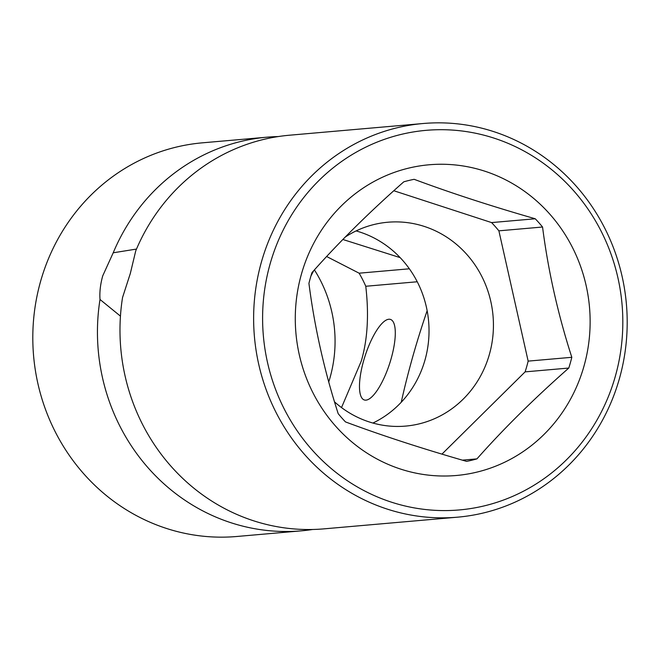 <?xml version="1.0" encoding="UTF-8"?>
<svg xmlns="http://www.w3.org/2000/svg" width="660" height="660" viewBox="0 0 660 660"><rect width="100%" height="100%" fill="white"/><g stroke="black" fill="none" stroke-linecap="round" stroke-linejoin="round"><path stroke-width="0.99" d="M423.192 123.511L289.542 135.209A197.579 186.706 85 0 0 135.754 250.816L130.309 273.496L122.545 297.512A197.579 186.706 85 0 0 253.374 520.723A197.579 186.706 85 0 0 323.986 528.858L457.627 517.168A197.579 186.706 85 0 0 619.402 378.659A197.579 186.706 85 0 0 423.192 123.511A197.579 186.706 85 0 0 261.418 262.028A197.579 186.706 85 0 0 457.627 517.168M278.305 136.554A197.579 186.706 85 0 0 267.011 137.181L202.373 142.832A197.579 186.706 85 0 0 40.598 281.341A197.579 186.706 85 0 0 236.808 536.489L301.447 530.83A197.579 186.706 85 0 0 312.683 529.485M615.31 376.373A190.525 180.031 85 0 0 494.2 138.188A190.525 180.031 85 0 0 270.113 263.909A190.525 180.031 85 0 0 391.223 502.095A190.525 180.031 85 0 0 615.31 376.373M583.985 366.168A155.95 147.362 -95 0 1 400.562 469.07A155.95 147.362 -95 0 1 301.43 274.114A155.95 147.362 -95 0 1 484.853 171.204A155.95 147.362 -95 0 1 583.985 366.168M476.941 458.873C503.423 428.959 534.039 398.681 568.78 368.049A143.525 135.622 85 0 0 570.397 362.703A143.525 135.622 85 0 0 571.816 357.299C557.931 314.234 548.179 270.806 542.553 227.015A143.525 135.622 85 0 0 535.243 218.765C490.751 205.978 450.384 192.827 414.15 179.314A143.525 135.622 85 0 0 403.804 181.813C369.064 212.446 338.448 242.723 311.965 272.638A143.525 135.622 85 0 0 310.349 277.984A143.525 135.622 85 0 0 308.929 283.387C314.556 327.178 324.308 370.606 338.192 413.671A143.525 135.622 85 0 0 345.493 421.921C381.736 435.435 422.103 448.585 466.595 461.373A143.525 135.622 85 0 0 476.941 458.873L462.38 460.152M535.243 218.765L491.576 222.585L393.822 190.74M542.553 227.015L498.886 230.835A143.525 135.622 85 0 0 491.576 222.585M571.816 357.299L528.148 361.119L498.886 230.835M568.78 368.049L525.112 371.869A143.525 135.622 85 0 0 528.148 361.119M441.961 454.113L525.112 371.869M334.529 401.858A102.316 96.682 85 0 0 369.055 421.88A102.316 96.682 85 0 0 405.62 426.096A102.316 96.682 85 0 0 492.962 335.255A102.316 96.682 85 0 0 424.355 226.446A102.316 96.682 85 0 0 387.791 222.238A102.316 96.682 85 0 0 345.312 236.989M313.838 270.55A102.316 96.682 85 0 0 310.909 276.037M372.908 423.043A102.316 96.682 85 0 0 401.23 402.262C407.995 371.893 416.633 341.377 427.144 310.695A102.316 96.682 85 0 0 400.158 257.623A102.316 96.682 -95 0 0 359.947 232.081A102.316 96.682 85 0 0 356.095 230.917M400.158 257.623L342.862 239.489M326.642 256.517L359.123 273.19L409.365 268.793M363.586 360.904A42.339 12.853 108 0 1 390.505 319.44A42.339 12.853 108 0 1 391.19 358.487A42.339 12.853 108 0 1 364.27 399.952A42.339 12.853 108 0 1 363.586 360.904M120.45 316.14L100.006 299.483C99.478 292.207 100.378 284.344 102.704 275.913L113.215 252.788L136.496 249.067M267.011 137.181A197.579 186.706 85 0 0 113.215 252.788M100.006 299.483A197.579 186.706 85 0 0 230.835 522.695A197.579 186.706 85 0 0 301.447 530.83M328.746 381.901A127.017 120.021 85 0 0 330.058 377.553A127.017 120.021 85 0 0 314.416 269.907M359.123 273.19A120.664 114.023 -95 0 1 365.772 286.267C369.072 314.812 367.57 339.76 361.259 361.111L341.517 407.583M365.772 286.267L417.244 281.762M427.144 310.695A102.316 96.682 -95 0 1 401.23 402.262"/></g></svg>
